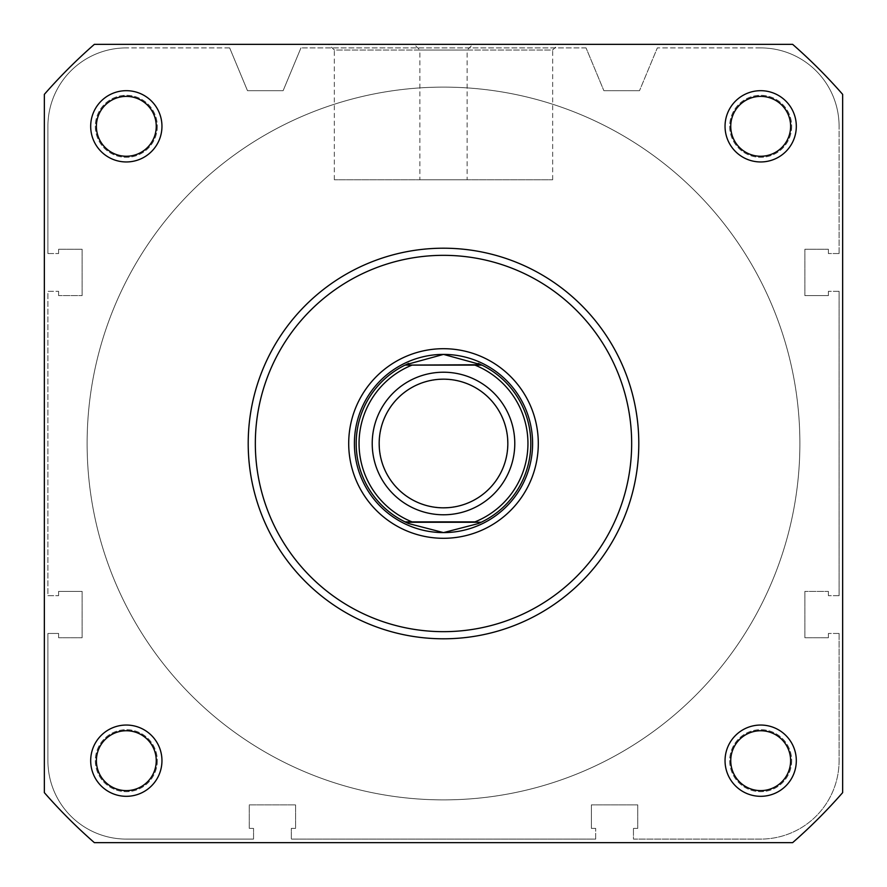 <?xml version="1.0" encoding="UTF-8"?>
<svg xmlns="http://www.w3.org/2000/svg" width="887" height="887" viewBox="0 0 887 887"><rect width="100%" height="100%" fill="white"/><g stroke="black" fill="none" stroke-linecap="round" stroke-linejoin="round"><path stroke-width="0.67" stroke-dasharray="4.43 3.33" d="M419.873 179.773L552.668 179.773L419.873 179.773L419.873 50.049L552.668 50.049L558.366 44.35L414.162 44.35L558.366 44.35M552.668 179.773L552.668 50.049L419.873 50.049L414.162 44.35M532.599 443.5A89.099 89.099 0 0 0 443.5 354.401A89.099 89.099 0 0 0 354.401 443.5A89.099 89.099 0 0 0 443.5 532.599A89.099 89.099 0 0 0 532.599 443.5A89.099 89.099 0 0 0 443.5 354.401A89.099 89.099 0 0 0 354.401 443.5M790.616 760.68A29.936 29.936 0 0 0 760.68 730.744A29.936 29.936 0 0 0 730.744 760.68A29.936 29.936 0 0 0 760.68 790.616A29.936 29.936 0 0 0 790.616 760.68A29.936 29.936 0 0 1 760.68 790.616A29.936 29.936 0 0 1 730.744 760.68A29.936 29.936 0 0 1 760.68 730.744A29.936 29.936 0 0 1 790.616 760.68A29.936 29.936 0 0 1 760.68 790.616A29.936 29.936 0 0 1 730.744 760.68A29.936 29.936 0 0 1 760.68 730.744A29.936 29.936 0 0 1 790.616 760.68M790.616 126.32A29.936 29.936 0 0 0 760.68 96.384A29.936 29.936 0 0 0 730.744 126.32A29.936 29.936 0 0 0 760.68 156.256A29.936 29.936 0 0 0 790.616 126.32A29.936 29.936 0 0 1 760.68 156.256A29.936 29.936 0 0 1 730.744 126.32A29.936 29.936 0 0 1 760.68 96.384A29.936 29.936 0 0 1 790.616 126.32A29.936 29.936 0 0 1 760.68 156.256A29.936 29.936 0 0 1 730.744 126.32A29.936 29.936 0 0 1 760.68 96.384A29.936 29.936 0 0 1 790.616 126.32M156.256 126.32A29.936 29.936 0 0 0 126.32 96.384A29.936 29.936 0 0 0 96.384 126.32A29.936 29.936 0 0 0 126.32 156.256A29.936 29.936 0 0 0 156.256 126.32A29.936 29.936 0 0 1 126.32 156.256A29.936 29.936 0 0 1 96.384 126.32A29.936 29.936 0 0 1 126.32 96.384A29.936 29.936 0 0 1 156.256 126.32A29.936 29.936 0 0 1 126.32 156.256A29.936 29.936 0 0 1 96.384 126.32A29.936 29.936 0 0 1 126.32 96.384A29.936 29.936 0 0 1 156.256 126.32M156.256 760.68A29.936 29.936 0 0 0 126.32 730.744A29.936 29.936 0 0 0 96.384 760.68A29.936 29.936 0 0 0 126.32 790.616A29.936 29.936 0 0 0 156.256 760.68A29.936 29.936 0 0 1 126.32 790.616A29.936 29.936 0 0 1 96.384 760.68A29.936 29.936 0 0 1 126.32 730.744A29.936 29.936 0 0 1 156.256 760.68A29.936 29.936 0 0 1 126.32 790.616A29.936 29.936 0 0 1 96.384 760.68A29.936 29.936 0 0 1 126.32 730.744A29.936 29.936 0 0 1 156.256 760.68M87.114 443.5A356.386 356.386 0 0 0 443.5 799.886A356.386 356.386 0 0 0 799.886 443.5A356.386 356.386 0 0 0 443.5 87.114A356.386 356.386 0 0 0 87.114 443.5A356.386 356.386 0 0 0 443.5 799.886A356.386 356.386 0 0 0 799.886 443.5A356.386 356.386 0 0 0 443.5 87.114A356.386 356.386 0 0 0 87.114 443.5A356.386 356.386 0 0 1 443.5 87.114A356.386 356.386 0 0 1 799.886 443.5A356.386 356.386 0 0 1 443.5 799.886A356.386 356.386 0 0 1 87.114 443.5A356.386 356.386 0 0 1 443.5 87.114A356.386 356.386 0 0 1 799.886 443.5A356.386 356.386 0 0 1 443.5 799.886A356.386 356.386 0 0 1 87.114 443.5A356.386 356.386 0 0 1 443.5 87.114A356.386 356.386 0 0 1 799.886 443.5A356.386 356.386 0 0 1 443.5 799.886A356.386 356.386 0 0 1 87.114 443.5A356.386 356.386 0 0 1 443.5 87.114A356.386 356.386 0 0 1 799.886 443.5A356.386 356.386 0 0 1 443.5 799.886A356.386 356.386 0 0 1 87.114 443.5M248.205 443.5A195.295 195.295 0 0 0 443.5 638.795A195.295 195.295 0 0 0 638.795 443.5A195.295 195.295 0 0 0 443.5 248.205A195.295 195.295 0 0 0 248.205 443.5A195.295 195.295 0 0 0 443.5 638.795A195.295 195.295 0 0 0 638.795 443.5A195.295 195.295 0 0 1 443.5 638.795A195.295 195.295 0 0 1 248.205 443.5A195.295 195.295 0 0 1 443.5 248.205A195.295 195.295 0 0 1 638.795 443.5A195.295 195.295 0 0 0 443.5 248.205A195.295 195.295 0 0 0 248.205 443.5A195.295 195.295 0 0 1 443.5 248.205A195.295 195.295 0 0 1 638.795 443.5M44.35 792.634A530.304 530.304 0 0 0 94.366 842.65L792.634 842.65A530.304 530.304 0 0 0 842.65 792.634L842.65 94.366A530.304 530.304 0 0 0 792.634 44.35L94.366 44.35A530.304 530.304 0 0 0 44.35 94.366L44.35 792.634L44.35 94.366A530.304 530.304 0 0 1 94.366 44.35L792.634 44.35A530.304 530.304 0 0 1 842.65 94.366L842.65 792.634A530.304 530.304 0 0 1 792.634 842.65L94.366 842.65A530.304 530.304 0 0 1 44.35 792.634L44.35 94.366A530.304 530.304 0 0 1 94.366 44.35L792.634 44.35A530.304 530.304 0 0 1 842.65 94.366L842.65 792.634A530.304 530.304 0 0 1 792.634 842.65L94.366 842.65A530.304 530.304 0 0 1 44.35 792.634M443.5 532.599A89.099 89.099 0 0 0 520.658 398.95A89.099 89.099 0 0 0 366.342 398.95A89.099 89.099 0 0 0 443.5 532.599A89.099 89.099 0 0 0 532.599 443.5A89.099 89.099 0 0 0 443.5 354.401A89.099 89.099 0 0 0 354.401 443.5A89.099 89.099 0 0 0 443.5 532.599M791.692 126.32A31.001 31.001 0 0 1 760.68 157.321A31.001 31.001 0 0 1 729.679 126.32A31.001 31.001 0 0 1 760.68 95.308A31.001 31.001 0 0 1 791.692 126.32A31.001 31.001 0 0 1 760.68 157.321A31.001 31.001 0 0 1 729.679 126.32A31.001 31.001 0 0 1 760.68 95.308A31.001 31.001 0 0 1 791.692 126.32M791.692 760.68A31.001 31.001 0 0 1 760.68 791.692A31.001 31.001 0 0 1 729.679 760.68A31.001 31.001 0 0 1 760.68 729.679A31.001 31.001 0 0 1 791.692 760.68A31.001 31.001 0 0 1 760.68 791.692A31.001 31.001 0 0 1 729.679 760.68A31.001 31.001 0 0 1 760.68 729.679A31.001 31.001 0 0 1 791.692 760.68M157.321 760.68A31.001 31.001 0 0 1 126.32 791.692A31.001 31.001 0 0 1 95.308 760.68A31.001 31.001 0 0 1 126.32 729.679A31.001 31.001 0 0 1 157.321 760.68A31.001 31.001 0 0 1 126.32 791.692A31.001 31.001 0 0 1 95.308 760.68A31.001 31.001 0 0 1 126.32 729.679A31.001 31.001 0 0 1 157.321 760.68M157.321 126.32A31.001 31.001 0 0 1 126.32 157.321A31.001 31.001 0 0 1 95.308 126.32A31.001 31.001 0 0 1 126.32 95.308A31.001 31.001 0 0 1 157.321 126.32A31.001 31.001 0 0 1 126.32 157.321A31.001 31.001 0 0 1 95.308 126.32A31.001 31.001 0 0 1 126.32 95.308A31.001 31.001 0 0 1 157.321 126.32M253.549 839.091L126.32 839.091A78.4 78.4 0 0 1 47.909 760.68L47.909 633.451L58.609 633.451L47.909 633.451L47.909 760.68A78.4 78.4 0 0 0 126.32 839.091L253.549 839.091L253.549 828.391L249.269 828.391L249.269 804.875L295.604 804.875L295.604 828.391L291.324 828.391L291.324 839.091L291.324 828.391L295.604 828.391L295.604 804.875L249.269 804.875L249.269 828.391L253.549 828.391L253.549 839.091M58.609 637.731L58.609 633.451L58.609 637.731L82.125 637.731L82.125 591.396L82.125 637.731L58.609 637.731M58.609 591.396L82.125 591.396L58.609 591.396L58.609 595.676L58.609 591.396M47.909 595.676L58.609 595.676L47.909 595.676L47.909 291.324L58.609 291.324L47.909 291.324L47.909 595.676M58.609 295.604L58.609 291.324L58.609 295.604L82.125 295.604L58.609 295.604M82.125 249.269L82.125 295.604L82.125 249.269L58.609 249.269L82.125 249.269M58.609 249.269L58.609 253.549L58.609 249.269M47.909 253.549L58.609 253.549L47.909 253.549L47.909 126.32A78.4 78.4 0 0 1 126.32 47.909A78.4 78.4 0 0 0 47.909 126.32L47.909 253.549M229.666 47.909L126.32 47.909L229.666 47.909L247.484 90.685L229.666 47.909M247.484 90.685L283.13 90.685L300.948 47.909L283.13 90.685L247.484 90.685M586.052 47.909L300.948 47.909L586.052 47.909L603.87 90.685L586.052 47.909M639.516 90.685L603.87 90.685L639.516 90.685L657.334 47.909L639.516 90.685M760.68 47.909L657.334 47.909L760.68 47.909A78.4 78.4 0 0 1 839.091 126.32A78.4 78.4 0 0 0 760.68 47.909M839.091 253.549L839.091 126.32L839.091 253.549L828.391 253.549L839.091 253.549M828.391 249.269L828.391 253.549L828.391 249.269L804.875 249.269L804.875 295.604L804.875 249.269L828.391 249.269M828.391 295.604L804.875 295.604L828.391 295.604L828.391 291.324L828.391 295.604M839.091 291.324L828.391 291.324L839.091 291.324L839.091 595.676L839.091 291.324M839.091 595.676L828.391 595.676L839.091 595.676M828.391 591.396L828.391 595.676L828.391 591.396L804.875 591.396L828.391 591.396M804.875 637.731L804.875 591.396L804.875 637.731L828.391 637.731L804.875 637.731M828.391 637.731L828.391 633.451L828.391 637.731M839.091 633.451L828.391 633.451L839.091 633.451L839.091 760.68L839.091 633.451M839.091 760.68A78.4 78.4 0 0 1 760.68 839.091L633.451 839.091L633.451 828.391L633.451 839.091L760.68 839.091A78.4 78.4 0 0 0 839.091 760.68M637.731 828.391L633.451 828.391L637.731 828.391L637.731 804.875L591.396 804.875L637.731 804.875L637.731 828.391M591.396 828.391L591.396 804.875L591.396 828.391L595.676 828.391L591.396 828.391M595.676 839.091L595.676 828.391L595.676 839.091L291.324 839.091L595.676 839.091M443.5 372.218A71.282 71.282 0 0 0 372.218 443.5A71.282 71.282 0 0 0 443.5 514.782A71.282 71.282 0 0 0 514.782 443.5A71.282 71.282 0 0 0 443.5 372.218A71.282 71.282 0 0 0 372.218 443.5A71.282 71.282 0 0 0 443.5 514.782A71.282 71.282 0 0 0 514.782 443.5A71.282 71.282 0 0 0 443.5 372.218M443.5 379.348A64.152 64.152 0 0 0 379.348 443.5A64.152 64.152 0 0 0 443.5 507.652A64.152 64.152 0 0 0 507.652 443.5A64.152 64.152 0 0 0 443.5 379.348M443.5 87.114A356.386 356.386 0 0 0 87.114 443.5A356.386 356.386 0 0 0 443.5 799.886A356.386 356.386 0 0 0 799.886 443.5A356.386 356.386 0 0 0 443.5 87.114A356.386 356.386 0 0 0 87.114 443.5A356.386 356.386 0 0 0 443.5 799.886A356.386 356.386 0 0 0 799.886 443.5A356.386 356.386 0 0 0 443.5 87.114M474.911 365.1L412.089 365.1M474.911 521.9L412.089 521.9M405.88 521.9L405.071 521.9M406.579 364.369A87.314 87.314 0 0 0 406.579 522.631M480.421 522.631A87.314 87.314 0 0 0 480.421 364.369M796.315 126.32A35.635 35.635 0 0 0 760.68 90.685A35.635 35.635 0 0 0 725.045 126.32A35.635 35.635 0 0 0 760.68 161.955A35.635 35.635 0 0 0 796.315 126.32M796.315 760.68A35.635 35.635 0 0 0 760.68 725.045A35.635 35.635 0 0 0 725.045 760.68A35.635 35.635 0 0 0 760.68 796.315A35.635 35.635 0 0 0 796.315 760.68M161.955 760.68A35.635 35.635 0 0 0 126.32 725.045A35.635 35.635 0 0 0 90.685 760.68A35.635 35.635 0 0 0 126.32 796.315A35.635 35.635 0 0 0 161.955 760.68M161.955 126.32A35.635 35.635 0 0 0 126.32 90.685A35.635 35.635 0 0 0 90.685 126.32A35.635 35.635 0 0 0 126.32 161.955A35.635 35.635 0 0 0 161.955 126.32M467.127 179.773L334.332 179.773L467.127 179.773L467.127 50.049L334.332 50.049L328.633 44.35L472.838 44.35L328.633 44.35M334.332 179.773L334.332 50.049L467.127 50.049L472.838 44.35M631.666 443.5A188.166 188.166 0 0 1 443.5 631.666A188.166 188.166 0 0 1 255.334 443.5A188.166 188.166 0 0 1 443.5 255.334A188.166 188.166 0 0 1 631.666 443.5"/><path stroke-width="1.33" d="M90.685 760.68A35.635 35.635 0 0 1 126.32 725.045A35.635 35.635 0 0 1 161.955 760.68A35.635 35.635 0 0 1 126.32 796.315A35.635 35.635 0 0 1 90.685 760.68M156.256 760.68A29.936 29.936 0 0 0 126.32 730.744A29.936 29.936 0 0 0 96.384 760.68A29.936 29.936 0 0 0 126.32 790.616A29.936 29.936 0 0 0 156.256 760.68M725.045 760.68A35.635 35.635 0 0 1 760.68 725.045A35.635 35.635 0 0 1 796.315 760.68A35.635 35.635 0 0 1 760.68 796.315A35.635 35.635 0 0 1 725.045 760.68M790.616 760.68A29.936 29.936 0 0 0 760.68 730.744A29.936 29.936 0 0 0 730.744 760.68A29.936 29.936 0 0 0 760.68 790.616A29.936 29.936 0 0 0 790.616 760.68M90.685 126.32A35.635 35.635 0 0 1 126.32 90.685A35.635 35.635 0 0 1 161.955 126.32A35.635 35.635 0 0 1 126.32 161.955A35.635 35.635 0 0 1 90.685 126.32M156.256 126.32A29.936 29.936 0 0 0 126.32 96.384A29.936 29.936 0 0 0 96.384 126.32A29.936 29.936 0 0 0 126.32 156.256A29.936 29.936 0 0 0 156.256 126.32M725.045 126.32A35.635 35.635 0 0 1 760.68 90.685A35.635 35.635 0 0 1 796.315 126.32A35.635 35.635 0 0 1 760.68 161.955A35.635 35.635 0 0 1 725.045 126.32M790.616 126.32A29.936 29.936 0 0 0 760.68 96.384A29.936 29.936 0 0 0 730.744 126.32A29.936 29.936 0 0 0 760.68 156.256A29.936 29.936 0 0 0 790.616 126.32M348.702 443.5A94.798 94.798 0 0 1 443.5 348.702A94.798 94.798 0 0 1 538.298 443.5A94.798 94.798 0 0 1 443.5 538.298A94.798 94.798 0 0 1 348.702 443.5M638.795 443.5A195.295 195.295 0 0 1 443.5 638.795A195.295 195.295 0 0 1 248.205 443.5A195.295 195.295 0 0 1 443.5 248.205A195.295 195.295 0 0 1 638.795 443.5M792.634 842.65A530.304 530.304 0 0 0 842.65 792.634L842.65 94.366A530.304 530.304 0 0 0 792.634 44.35L94.366 44.35A530.304 530.304 0 0 0 44.35 94.366L44.35 792.634A530.304 530.304 0 0 0 94.366 842.65L792.634 842.65M354.401 443.5A89.099 89.099 0 0 0 443.5 532.599A89.099 89.099 0 0 0 532.599 443.5M443.5 514.782A71.282 71.282 0 0 1 372.218 443.5A71.282 71.282 0 0 1 443.5 372.218A71.282 71.282 0 0 1 514.782 443.5A71.282 71.282 0 0 1 443.5 514.782M443.5 379.17A64.33 64.33 0 0 0 379.17 443.5A64.33 64.33 0 0 0 443.5 507.83A64.33 64.33 0 0 0 507.83 443.5A64.33 64.33 0 0 0 443.5 379.17M481.186 364.734L474.911 365.1L481.929 365.1A87.314 87.314 0 0 1 481.929 521.9L478.281 523.585L443.5 532.599A89.099 89.099 0 0 0 532.599 443.5A89.099 89.099 0 0 0 443.5 354.401A89.099 89.099 0 0 0 354.401 443.5A89.099 89.099 0 0 0 443.5 532.599L408.719 523.585L405.071 521.9A87.314 87.314 0 0 1 405.071 365.1L481.186 364.734L443.5 354.401L405.814 364.734M405.071 521.9L474.911 521.9A84.465 84.465 0 0 0 474.911 365.1L412.089 365.1A84.465 84.465 0 0 0 412.089 521.9L405.88 521.9M481.186 522.266L405.814 522.266M408.719 363.415A87.314 87.314 0 0 0 406.579 364.369M406.579 522.631A87.314 87.314 0 0 0 408.719 523.585M478.281 523.585A87.314 87.314 0 0 0 480.421 522.631M480.421 364.369A87.314 87.314 0 0 0 478.281 363.415M255.334 443.5A188.166 188.166 0 0 0 443.5 631.666A188.166 188.166 0 0 0 631.666 443.5A188.166 188.166 0 0 0 443.5 255.334A188.166 188.166 0 0 0 255.334 443.5"/></g></svg>

